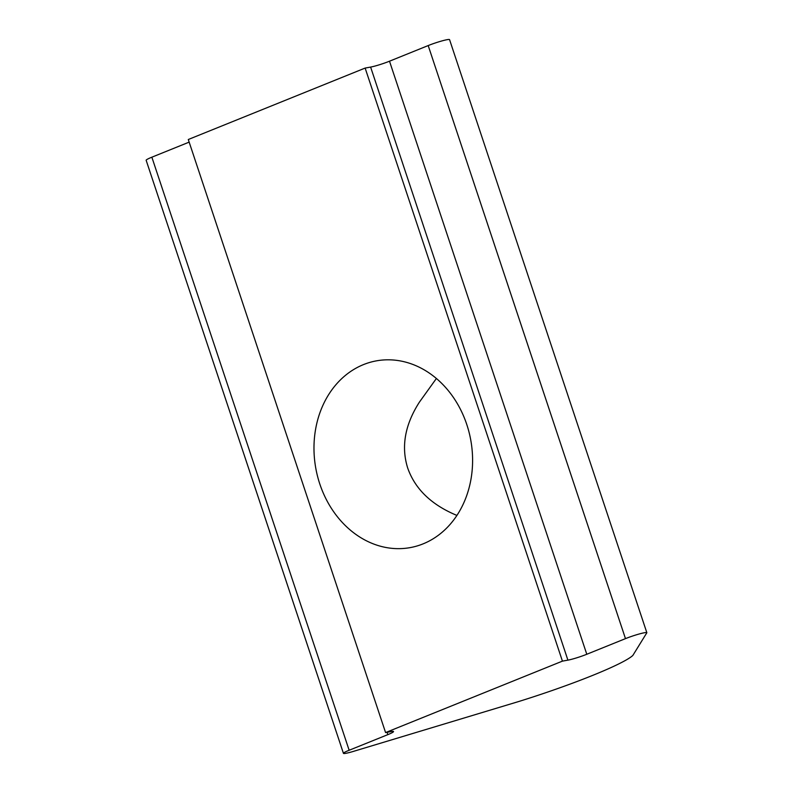 <?xml version="1.0" encoding="UTF-8"?>
<svg xmlns="http://www.w3.org/2000/svg" width="793" height="793" viewBox="0 0 793 793"><rect width="100%" height="100%" fill="white"/><g stroke="black" fill="none" stroke-linecap="round" stroke-linejoin="round"><path stroke-width="1.19" d="M436.388 378.489L419.418 402.12C404.906 424.741 401 446.717 407.701 468.048C415.096 489.093 431.501 504.883 456.927 515.43M319.787 483.928A94.892 78.765 79.8 0 1 376.417 360.855A94.892 78.765 79.8 0 1 466.79 424.542A94.892 78.765 79.8 0 1 410.159 547.616A94.892 78.765 79.8 0 1 319.787 483.928M518.989 701.438L354.729 750.991A14.274 1.358 -18.4 0 1 343.438 753.35A14.274 1.358 -18.4 0 1 349.148 750.257L387.836 734.635A14.274 1.358 161.6 0 0 393.536 731.543A14.274 1.358 161.6 0 0 391.058 731.582L385.576 732.573L562.425 661.134L567.907 660.143A14.274 1.358 161.6 0 0 586.79 654.265L625.479 638.633A14.274 1.358 -18.4 0 1 639.336 633.954A14.274 1.358 -18.4 0 1 646.85 632.715A14.274 1.358 -18.4 0 1 646.652 633.062L632.844 655.444A104.17 9.893 -18.4 0 1 518.989 701.438M385.576 732.573L188.288 139.509L365.137 68.069L370.618 67.078A14.274 1.358 161.6 0 0 389.502 61.2L428.19 45.568A14.274 1.358 -18.4 0 1 442.048 40.889A14.274 1.358 -18.4 0 1 449.562 39.65L646.85 632.715M365.137 68.069L562.425 661.134M343.438 753.35L146.15 160.285A14.274 1.358 -18.4 0 1 151.859 157.192L189.16 142.125M370.618 67.078L567.907 660.143M389.502 61.2L586.79 654.265M428.19 45.568L625.479 638.633M151.859 157.192L349.148 750.257M387.053 732.306L387.836 734.635"/></g></svg>
